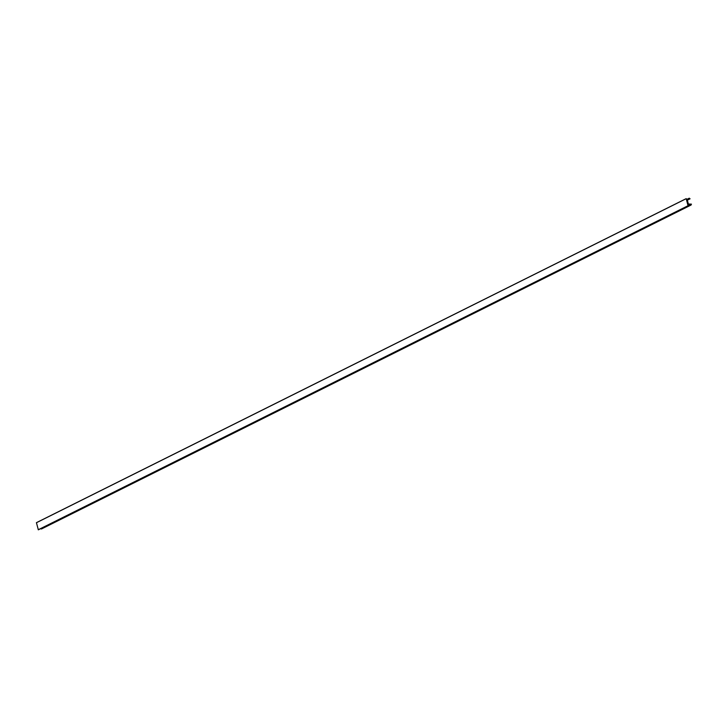 <?xml version="1.0" encoding="UTF-8"?>
<svg xmlns="http://www.w3.org/2000/svg" width="728" height="728" viewBox="0 0 728 728"><rect width="100%" height="100%" fill="white"/><g stroke="black" fill="none" stroke-linecap="round" stroke-linejoin="round"><path stroke-width="1.09" d="M689.07 198.507A0.664 0.592 -116.5 0 0 689.198 198.271L690.08 198.799L687.241 200.273A9.937 8.927 -116.5 0 1 688.197 203.967L691.464 204.149L690.945 204.978A0.664 0.592 -116.5 0 0 690.708 204.814A2.484 2.23 -116.5 0 0 689.07 204.786L688.479 205.15A2.484 2.23 -116.5 0 0 688.215 205.433A1.238 1.119 -116.5 0 0 688.06 205.797L686.213 198.689A1.238 1.119 -116.5 0 0 686.522 198.944A2.484 2.23 -116.5 0 0 686.904 199.099L687.614 199.19A2.484 2.23 -116.5 0 0 689.07 198.507L687.714 199.19M687.978 205.842L38.338 529.82L36.436 522.659L686.085 198.744L36.4 522.74M691.063 205.032L41.25 528.965A0.664 0.592 -116.5 0 0 41.014 528.801A2.484 2.23 -116.5 0 0 40.632 528.674M688.997 204.796L688.524 205.023M687.915 205.778L38.229 529.756M689.07 204.786L688.524 205.05M690.945 204.978L41.25 528.965M690.071 198.808L687.223 200.227L690.08 198.799M690.708 204.814L41.014 528.801M689.198 198.271L687.096 199.317M688.033 205.833L38.338 529.82M691.118 205.014L41.423 529.001M686.131 198.671L36.436 522.659M689.27 198.18L687.068 199.281"/></g></svg>

